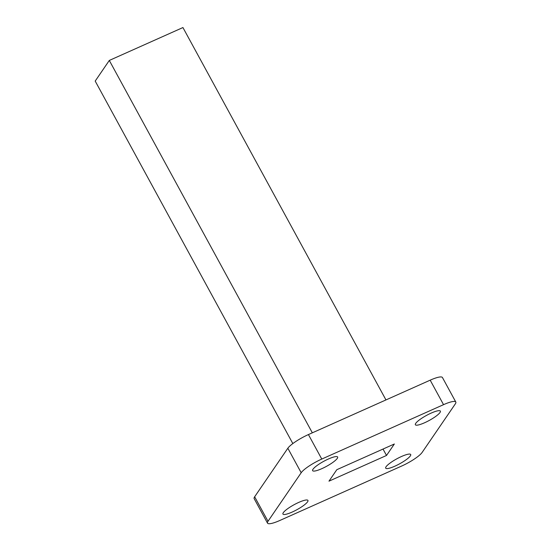 <?xml version="1.0" encoding="UTF-8"?>
<svg xmlns="http://www.w3.org/2000/svg" width="551" height="551" viewBox="0 0 551 551"><rect width="100%" height="100%" fill="white"/><g stroke="black" fill="none" stroke-linecap="round" stroke-linejoin="round"><path stroke-width="0.83" d="M283.31 512.657A14.243 2.865 151.4 0 0 282.945 514.055A14.243 2.865 151.4 0 0 294.461 510.984A14.243 2.865 151.4 0 0 307.582 501.816A14.243 2.865 151.4 0 0 307.947 500.425A14.243 2.865 151.4 0 0 296.431 503.497A14.243 2.865 151.4 0 0 283.31 512.657M386.058 466.759A14.243 2.865 151.4 0 0 385.693 468.157A14.243 2.865 151.4 0 0 397.209 465.078A14.243 2.865 151.4 0 0 410.33 455.918A14.243 2.865 151.4 0 0 410.702 454.52A14.243 2.865 151.4 0 0 399.179 457.599A14.243 2.865 151.4 0 0 386.058 466.759M415.736 423.347A14.243 2.865 151.4 0 0 415.371 424.745A14.243 2.865 151.4 0 0 426.887 421.673A14.243 2.865 151.4 0 0 440.008 412.506A14.243 2.865 151.4 0 0 440.373 411.115A14.243 2.865 151.4 0 0 428.857 414.187A14.243 2.865 151.4 0 0 415.736 423.347M312.989 469.252A14.243 2.865 151.4 0 0 312.617 470.644A14.243 2.865 151.4 0 0 324.14 467.572A14.243 2.865 151.4 0 0 337.26 458.404A14.243 2.865 151.4 0 0 337.625 457.013A14.243 2.865 151.4 0 0 326.109 460.085A14.243 2.865 151.4 0 0 312.989 469.252M336.813 469.7L328.968 481.168L386.513 455.463L394.351 443.996L336.813 469.7M383.014 449.058L386.513 455.463M279.777 520.502L401.541 466.105A18.989 3.816 151.4 0 0 422.128 452.426L455.312 403.89A18.989 3.816 151.4 0 0 455.801 402.03A18.989 3.816 151.4 0 0 443.541 404.668L321.777 459.059A18.989 3.816 151.4 0 0 301.19 472.737L268.006 521.28A18.989 3.816 151.4 0 0 267.517 523.14A18.989 3.816 151.4 0 0 279.777 520.502M312.334 432.817L109.305 60.438L95.199 81.08L292.836 443.576M267.517 523.14L254.163 498.641A18.989 3.816 -28.6 0 1 254.652 496.782L268.006 521.28M301.19 472.737L287.836 448.245L254.652 496.782M287.836 448.245A18.989 3.816 -28.6 0 1 308.422 434.567L321.777 459.059M443.541 404.668L430.186 380.169L308.422 434.567M430.186 380.169A18.989 3.816 -28.6 0 1 442.446 377.531L455.801 402.03M109.305 60.438L182.932 27.55L385.962 399.93"/></g></svg>
